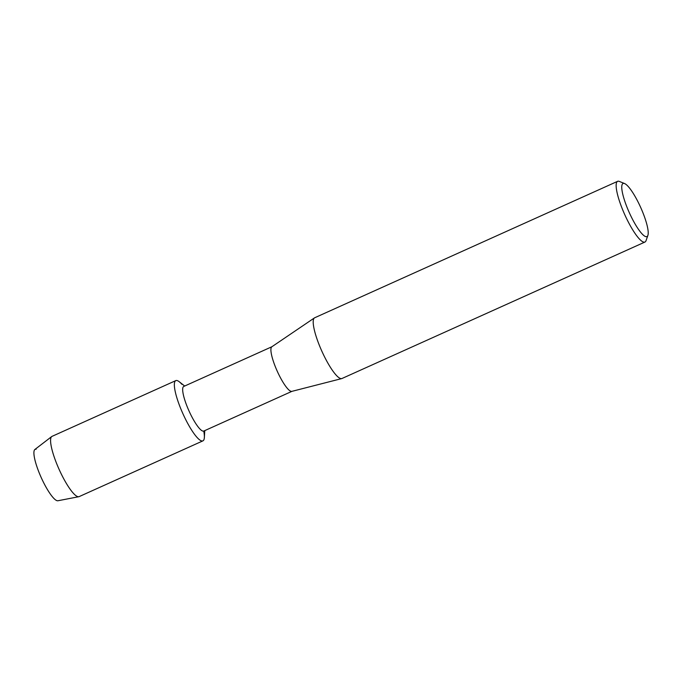 <?xml version="1.0" encoding="UTF-8"?>
<svg xmlns="http://www.w3.org/2000/svg" width="682" height="682" viewBox="0 0 682 682"><rect width="100%" height="100%" fill="white"/><g stroke="black" fill="none" stroke-linecap="round" stroke-linejoin="round"><path stroke-width="1.02" d="M203.748 431.067A33.034 7.093 -114.2 0 1 202.929 440.853L79.155 496.607A33.034 7.093 -114.2 0 1 78.805 496.709L57.953 500.75A28.141 6.044 -114.2 0 1 57.245 500.733A28.141 6.044 -114.2 0 1 39.437 473.436A28.141 6.044 -114.2 0 1 36.137 449.268M291.956 391.34L203.816 431.041A24.45 5.251 -114.2 0 1 202.938 431.101A24.45 5.251 -114.2 0 1 188.215 409.149A24.45 5.251 -114.2 0 1 183.731 386.455L271.871 346.754M204.762 430.615L204.37 437.477A33.034 7.093 -114.2 0 1 201.744 440.939A33.034 7.093 -114.2 0 1 180.849 408.902A33.034 7.093 -114.2 0 1 176.97 380.53A33.034 7.093 -114.2 0 1 179.281 381.775L184.677 386.029M647.9 235.367L646.042 240.652A33.29 7.152 -114.2 0 1 644.942 242.042L341.997 378.493A33.29 7.152 -114.2 0 1 341.742 378.587L291.862 391.366A24.45 5.251 -114.2 0 1 291.171 391.366A24.45 5.251 -114.2 0 1 276.628 369.823A24.45 5.251 -114.2 0 1 271.794 346.814L314.419 317.923A33.29 7.152 -114.2 0 1 314.649 317.786L617.594 181.335A33.29 7.152 -114.2 0 1 618.787 181.25A33.29 7.152 -114.2 0 1 619.367 181.429L624.559 183.543A29.13 6.257 -114.2 0 1 640.679 207.447A29.13 6.257 -114.2 0 1 647.9 235.367A29.13 6.257 -114.2 0 1 645.897 236.654A29.13 6.257 -114.2 0 1 627.474 208.402A29.13 6.257 -114.2 0 1 624.056 183.39A29.13 6.257 -114.2 0 1 624.559 183.543M341.742 378.587A33.29 7.152 -114.2 0 1 340.812 378.587A33.29 7.152 -114.2 0 1 321 349.261A33.29 7.152 -114.2 0 1 314.419 317.923M644.942 242.042A33.29 7.152 -114.2 0 1 643.757 242.127A33.29 7.152 -114.2 0 1 623.698 212.238A33.29 7.152 -114.2 0 1 617.594 181.335M78.805 496.709A33.034 7.093 -114.2 0 1 77.978 496.684A33.034 7.093 -114.2 0 1 58.405 467.792A33.034 7.093 -114.2 0 1 51.713 436.557A33.034 7.093 -114.2 0 1 52.02 436.369L175.794 380.616A33.034 7.093 -114.2 0 1 176.97 380.53A33.034 7.093 -114.2 0 1 181.864 384.29M57.245 500.733A28.141 6.044 -114.2 0 1 40.57 476.113A28.141 6.044 -114.2 0 1 34.867 449.498L51.713 436.557M202.929 440.853A33.034 7.093 -114.2 0 1 201.744 440.939A33.034 7.093 -114.2 0 1 181.847 411.28A33.034 7.093 -114.2 0 1 175.794 380.616"/></g></svg>
